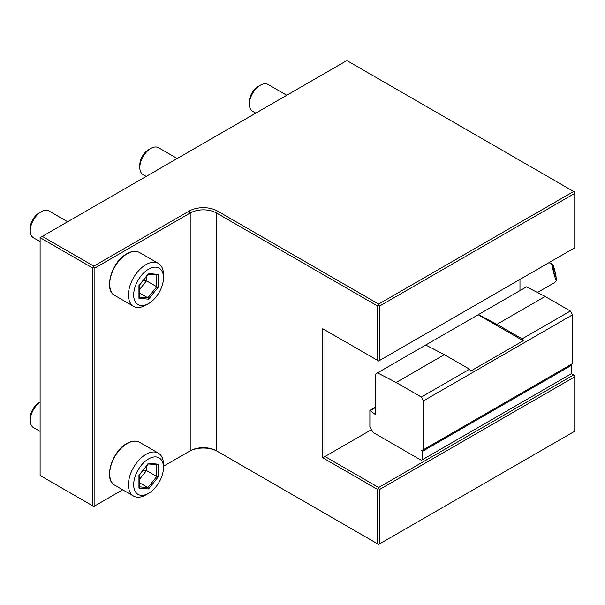 <?xml version="1.0" encoding="UTF-8"?>
<svg xmlns="http://www.w3.org/2000/svg" width="605" height="605" viewBox="0 0 605 605"><rect width="100%" height="100%" fill="white"/><g stroke="black" fill="none" stroke-linecap="round" stroke-linejoin="round"><path stroke-width="0.91" d="M573.653 191.49L378.639 304.081L217.596 211.1A20.139 11.631 180 0 0 189.108 211.1L93.79 266.132L42.305 236.396L346.869 60.56L574.75 192.125L574.75 193.388L379.736 305.979L379.736 360.376L574.75 247.785L574.75 193.388M379.736 305.979L378.639 305.344L378.639 304.081M122.686 489.808L94.887 505.856L94.887 268.023L190.204 212.998A18.596 10.731 180 0 1 216.499 212.998L377.55 305.979L378.639 305.344M377.55 305.979L377.55 360.376L322.767 328.749L322.767 457.788L377.55 489.415L377.55 543.812L216.499 450.831A18.596 10.731 0 0 0 190.204 450.831L163.471 466.258M377.55 543.812L378.639 544.439L574.75 431.221L574.75 376.824L379.736 489.415L379.736 543.812M217.596 211.1L216.499 212.998L216.499 450.831L217.596 451.459A20.139 11.631 0 0 0 189.108 451.459L190.204 450.831L190.204 212.998L189.108 211.1M377.55 489.415L378.639 488.78L378.639 487.517L573.653 374.926L574.75 375.554L574.75 376.824M379.736 489.415L378.639 488.78M371.523 429.641L324.961 456.518L378.639 487.517M375.319 407.203L369.874 410.349L369.874 426.79L373.164 432.484L421.367 460.314L571.46 373.663L573.653 374.926M570.371 374.291L421.367 460.314M322.767 457.788L324.961 456.518L324.961 330.012L322.767 328.749M519.975 279.412L519.975 290.619M377.55 360.376L378.639 361.011L379.736 360.376M570.666 364.694L571.46 365.322L422.464 451.345L421.367 450.491L423.53 449.644L423.53 400.835L421.337 397.046L396.139 382.496L377.512 372.869L375.319 374.268L375.319 414.531L369.874 410.349M423.53 449.644L572.527 363.62L572.527 314.812L570.333 311.023L545.135 296.473L526.509 286.846L377.512 372.869M571.46 373.663L571.46 365.322M422.464 459.687L422.464 451.345M375.319 407.604L370.222 410.545M421.337 397.046L469.541 369.209L470.637 371.107L523.227 340.751L478.192 314.751M469.541 369.209L444.342 354.666L425.716 345.039M444.342 354.666L396.139 382.496M570.333 311.023L522.13 338.853L523.227 340.751M423.53 400.835L572.527 314.812M522.13 338.853L496.932 324.303L478.305 314.676M545.135 296.473L496.932 324.303M93.79 266.132L93.79 267.395L92.701 268.023L40.111 237.667L42.305 236.396M94.887 268.023L93.79 267.395M94.887 505.856L93.79 506.491L92.701 505.856L92.701 268.023M92.701 505.856L40.111 475.5L40.111 237.667M145.941 494.852L148.573 493.332L145.941 494.852A24.79 14.316 -60 0 1 133.546 496.077A24.79 14.316 -60 0 1 129.75 476.218A24.79 14.316 -60 0 1 145.941 454.37A24.79 14.316 120 0 1 158.336 453.145A24.79 14.316 120 0 1 163.471 464.489L163.471 467.529A21.069 12.168 120 0 0 148.573 458.923A21.069 12.168 -60 0 0 133.675 484.734A21.069 12.168 -60 0 0 148.573 493.332L148.573 493.332A21.069 12.168 120 0 0 163.471 467.529M148.573 463.317L138.961 475.273L138.961 488.084L148.573 488.938L158.177 476.99L158.177 464.179L148.573 463.317L147.87 463.846M158.177 464.179L156.778 464.648M158.177 476.99L156.778 476.521L156.778 464.708M148.573 488.938L147.87 487.6L156.778 476.521L146.523 470.599L146.523 466.175M138.961 488.084L138.961 486.806M139.256 479.644L146.523 470.599L143.256 470.236M139.256 482.624L147.87 487.6L139.256 486.828M145.941 305.094L148.573 303.574L145.941 305.094A24.79 14.316 -60 0 1 133.546 306.319A24.79 14.316 -60 0 1 129.75 286.452A24.79 14.316 -60 0 1 145.941 264.612A24.79 14.316 120 0 1 158.336 263.379A24.79 14.316 120 0 1 163.471 274.73L163.471 277.771A21.069 12.168 120 0 0 148.573 269.165A21.069 12.168 -60 0 0 133.675 294.975A21.069 12.168 -60 0 0 148.573 303.574L148.573 303.574A21.069 12.168 120 0 0 163.471 277.771M148.573 273.558L138.961 285.515L138.961 298.325L148.573 299.18L158.177 287.231L158.177 274.413L148.573 273.558L147.87 274.088M158.177 274.413L156.778 274.882M158.177 287.231L156.778 286.762L156.778 274.942M148.573 299.18L147.87 297.841L156.778 286.762L146.523 280.841L146.523 276.409M138.961 298.325L138.961 297.047M139.256 289.886L146.523 280.841L143.256 280.47M139.256 292.865L147.87 297.841L139.256 297.07M286.77 95.257L268.068 84.458A15.496 8.946 120 0 0 260.324 85.229L258.131 86.492L260.324 85.229A15.496 8.946 -60 0 0 249.366 104.204A15.496 8.946 -60 0 0 252.572 111.297L255.779 113.15M249.366 104.204L249.366 101.67A12.395 7.154 -60 0 1 258.131 86.492M177.212 158.51L158.51 147.711A15.496 8.946 120 0 0 150.766 148.482L148.573 149.745L150.766 148.482A15.496 8.946 -60 0 0 139.808 167.456A15.496 8.946 -60 0 0 143.014 174.55L146.221 176.403M139.808 167.456L139.808 164.923A12.395 7.154 -60 0 1 148.573 149.745M40.111 431.403L33.456 427.561A15.496 8.946 -60 0 1 30.25 420.467A15.496 8.946 -60 0 1 40.111 402.189M40.111 402.121L39.015 402.756L40.111 402.121M30.25 420.467L30.25 417.934A12.395 7.154 -60 0 1 39.015 402.756M67.654 221.763L48.952 210.963A15.496 8.946 120 0 0 41.208 211.735L39.015 212.998L41.208 211.735A15.496 8.946 -60 0 0 30.25 230.709A15.496 8.946 -60 0 0 33.456 237.803L40.111 241.637M30.25 230.709L30.25 228.176A12.395 7.154 -60 0 1 39.015 212.998M537.444 292.495L554.309 282.754A12.395 7.154 -120 0 0 556.305 280.342C554.755 277.498 553.394 272.53 552.221 265.451A12.395 7.154 -120 0 0 549.143 262.57M552.221 265.451L553.204 264.907L555.882 274.655L556.305 280.342M554.195 273.634A4.651 0.544 -102.9 0 1 553.303 267.455A4.651 0.544 -102.9 0 1 554.498 270.337A4.651 0.544 -102.9 0 1 555.382 276.515A4.651 0.544 -102.9 0 1 554.195 273.634M549.204 262.532L552.494 264.43A6.194 3.577 60 0 1 553.204 264.907M217.596 451.459L216.499 450.831M139.604 442.323A24.79 14.316 120 0 0 127.209 443.556A24.79 14.316 -60 0 0 111.01 465.396A24.79 14.316 -60 0 0 114.814 485.263C103.311 479.81 111.857 451.3 126.823 443.518C131.701 440.765 135.959 440.372 139.604 442.323L158.336 453.145M139.604 252.565A24.79 14.316 120 0 0 127.209 253.798A24.79 14.316 -60 0 0 111.01 275.638A24.79 14.316 -60 0 0 114.814 295.505C103.311 290.052 111.857 261.541 126.823 253.752C131.701 251.007 135.959 250.606 139.604 252.565L158.336 263.379M114.814 485.263L133.546 496.077M148.308 463.952L157.058 464.731M139.256 487.35L139.256 475.212M139.241 475.227L148.437 463.793M114.814 295.505L133.546 306.319M148.308 274.186L157.058 274.973M139.256 297.584L139.256 285.454M139.241 285.469L148.437 274.035"/></g></svg>
